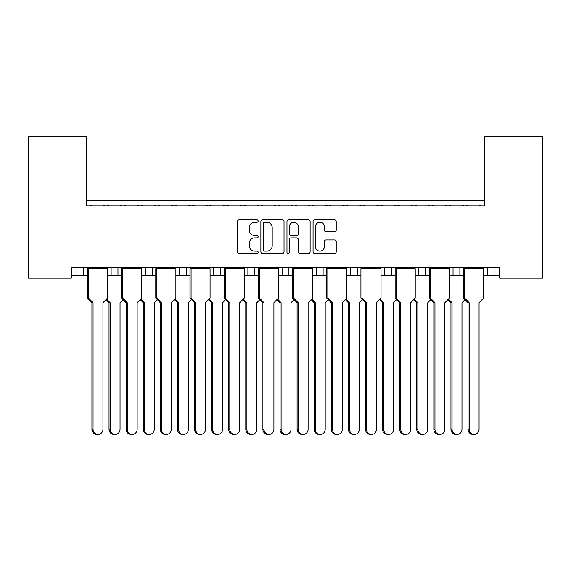 <?xml version="1.0" encoding="UTF-8"?>
<svg xmlns="http://www.w3.org/2000/svg" width="571" height="571" viewBox="0 0 571 571"><rect width="100%" height="100%" fill="white"/><g stroke="black" fill="none" stroke-linecap="round" stroke-linejoin="round"><path stroke-width="0.86" d="M258.149 221.084A1.178 1.178 0 0 0 256.971 219.914L239.142 219.914A1.677 1.677 0 0 0 237.465 221.591L237.465 251.797A1.677 1.677 0 0 0 239.142 253.474L256.971 253.474A1.178 1.178 0 0 0 258.149 252.296A1.178 1.178 0 0 0 256.971 251.126L254.666 251.126A5.367 5.367 0 0 1 249.299 245.751L249.299 243.239A5.367 5.367 0 0 1 254.666 237.864L256.971 237.864A1.178 1.178 0 0 0 258.149 236.694A1.178 1.178 0 0 0 256.971 235.516L254.666 235.516A5.367 5.367 0 0 1 249.299 230.149L249.299 227.629A5.367 5.367 0 0 1 254.666 222.262L256.971 222.262A1.178 1.178 0 0 0 258.149 221.084M334.542 231.74A1.677 1.677 0 0 0 336.219 230.063L336.219 221.591A1.677 1.677 0 0 0 334.542 219.914L314.742 219.914A1.677 1.677 0 0 0 313.065 221.591L313.065 251.797A1.677 1.677 0 0 0 314.742 253.474L334.542 253.474A1.677 1.677 0 0 0 336.219 251.797L336.219 241.562A1.677 1.677 0 0 0 334.542 239.877L326.07 239.877A1.677 1.677 0 0 0 324.392 241.562L324.392 246.636A4.489 4.489 0 0 1 319.903 251.126A4.489 4.489 0 0 1 315.413 246.636L315.413 226.751A4.489 4.489 0 0 1 319.903 222.262A4.489 4.489 0 0 1 324.392 226.751L324.392 230.063A1.677 1.677 0 0 0 326.07 231.74L334.542 231.74M499.711 267.549L71.289 267.549L71.289 278.148L28.55 278.148L28.55 136.597L86.335 136.597L86.335 205.831L484.665 205.831L484.665 136.597L542.45 136.597L542.45 278.148L499.711 278.148L499.711 267.549M284.03 221.591A1.677 1.677 0 0 0 282.352 219.914L262.553 219.914A1.677 1.677 0 0 0 260.876 221.591L260.876 251.797A1.677 1.677 0 0 0 262.553 253.474L282.352 253.474A1.677 1.677 0 0 0 284.03 251.797L284.03 221.591M288.648 219.914L308.447 219.914A1.677 1.677 0 0 1 310.124 221.591L310.124 251.797A1.677 1.677 0 0 1 308.447 253.474L299.975 253.474A1.677 1.677 0 0 1 298.298 251.797L298.298 239.542A1.677 1.677 0 0 0 296.62 237.864L290.996 237.864A1.677 1.677 0 0 0 289.319 239.542L289.319 252.296A1.178 1.178 0 0 1 288.141 253.474A1.178 1.178 0 0 1 286.97 252.296L286.97 221.591A1.677 1.677 0 0 1 288.648 219.914M86.335 200.706L484.665 200.706M449.413 275.243L459.876 275.243L459.876 267.549L459.876 275.243L463.502 275.243M483.601 275.243L487.227 275.243L487.227 267.549M487.227 275.243L494.072 275.243L494.072 267.549L494.072 275.243L499.711 275.243M453.039 275.243L453.039 267.549L453.039 275.243M415.217 275.243L425.688 275.243L425.688 267.549L425.688 275.243L429.313 275.243M418.85 275.243L418.85 267.549L418.85 275.243M381.028 275.243L391.492 275.243L391.492 267.549L391.492 275.243L395.125 275.243M357.303 267.549L357.303 275.243L360.929 275.243M323.107 267.549L323.107 275.243L326.74 275.243M346.833 275.243L350.466 275.243L350.466 267.549M323.107 275.243L316.27 275.243L316.27 267.549L316.27 275.243L312.644 275.243M278.455 275.243L288.919 275.243L288.919 267.549L288.919 275.243L292.545 275.243M254.73 267.549L254.73 275.243L258.356 275.243M210.071 275.243L220.534 275.243L220.534 267.549L220.534 275.243L224.167 275.243M244.26 275.243L247.893 275.243L247.893 267.549M213.697 275.243L213.697 267.549L213.697 275.243M175.875 275.243L186.346 275.243L186.346 267.549L186.346 275.243L189.972 275.243M141.687 275.243L152.15 275.243L152.15 267.549L152.15 275.243L155.783 275.243M107.498 275.243L117.961 275.243L117.961 267.549L117.961 275.243L121.587 275.243M111.124 275.243L111.124 267.549L111.124 275.243M71.289 275.243L83.773 275.243L83.773 267.549L83.773 275.243L87.399 275.243M76.928 275.243L76.928 267.549L76.928 275.243M357.303 275.243L350.466 275.243M254.73 275.243L247.893 275.243M484.665 145.141L484.665 205.831L86.335 205.831L86.335 145.141M145.312 275.243L145.312 267.549M179.508 275.243L179.508 267.549M282.081 275.243L282.081 267.549M384.654 275.243L384.654 267.549M264.402 222.262A1.178 1.178 0 0 0 263.224 223.432L263.224 249.948A1.178 1.178 0 0 0 264.402 251.126L266.828 251.126A5.367 5.367 0 0 0 272.203 245.751L272.203 227.629A5.367 5.367 0 0 0 266.828 222.262L264.402 222.262M298.298 226.83A4.489 4.489 0 0 0 293.808 222.347A4.489 4.489 0 0 0 289.319 226.83L289.319 233.839A1.677 1.677 0 0 0 290.996 235.516L296.62 235.516A1.677 1.677 0 0 0 298.298 233.839L298.298 226.83M97.998 434.403L96.892 434.403A5.132 4.953 -90 0 1 91.938 429.278L93.044 429.278A5.132 4.953 90 0 0 97.998 434.403A5.132 4.953 90 0 0 102.951 429.278L102.951 302.766L107.498 298.062L107.498 268.748L88.505 268.748L87.613 268.063L107.277 268.063L107.277 267.549M87.613 267.549L87.399 268.748L88.505 268.748L88.505 298.062L93.044 302.766L91.938 302.766L87.399 298.062L87.399 268.748M91.924 205.831A1.713 1.713 0 0 0 91.182 205.66L90.404 205.66A1.713 1.713 0 0 0 89.661 205.831M105.228 205.831A1.713 1.713 0 0 0 104.486 205.66L103.708 205.66A1.713 1.713 0 0 0 102.966 205.831M107.277 268.063L107.498 268.748M93.044 429.278L93.044 302.766M87.399 298.062L88.505 298.062M91.938 429.278L91.938 302.766M115.092 434.403L113.986 434.403A5.132 4.953 -90 0 1 109.032 429.278L110.139 429.278A5.132 4.953 90 0 0 115.092 434.403A5.132 4.953 90 0 0 120.046 429.278L120.046 302.766L123.093 299.618M109.025 205.831A1.713 1.713 0 0 0 108.276 205.66L107.505 205.66A1.713 1.713 0 0 0 106.756 205.831M122.33 205.831A1.713 1.713 0 0 0 121.58 205.66L120.809 205.66A1.713 1.713 0 0 0 120.06 205.831M106.549 299.047L110.139 302.766L109.032 302.766L105.992 299.618M110.139 429.278L110.139 302.766M109.032 429.278L109.032 302.766M132.194 434.403L131.087 434.403A5.132 4.953 -90 0 1 126.134 429.278L127.24 429.278A5.132 4.953 90 0 0 132.194 434.403A5.132 4.953 90 0 0 137.147 429.278L137.147 302.766L141.687 298.062L141.687 268.748L122.694 268.748L121.809 268.063L141.465 268.063L141.465 267.549M121.809 267.549L121.587 268.748L122.694 268.748L122.694 298.062L127.24 302.766L126.134 302.766L121.587 298.062L121.587 268.748M126.12 205.831A1.713 1.713 0 0 0 125.37 205.66L124.599 205.66A1.713 1.713 0 0 0 123.85 205.831M139.424 205.831A1.713 1.713 0 0 0 138.682 205.66L137.904 205.66A1.713 1.713 0 0 0 137.154 205.831M141.465 268.063L141.687 268.748M127.24 429.278L127.24 302.766M121.587 298.062L122.694 298.062M126.134 429.278L126.134 302.766M166.382 434.403L165.276 434.403A5.132 4.953 -90 0 1 160.323 429.278L161.429 429.278A5.132 4.953 90 0 0 166.382 434.403A5.132 4.953 90 0 0 171.336 429.278L171.336 302.766L175.875 298.062L175.875 268.748L156.889 268.748L155.997 268.063L175.661 268.063L175.661 267.549M155.997 267.549L155.783 268.748L156.889 268.748L156.889 298.062L161.429 302.766L160.323 302.766L155.783 298.062L155.783 268.748M160.308 205.831A1.713 1.713 0 0 0 159.566 205.66L158.788 205.66A1.713 1.713 0 0 0 158.046 205.831M173.613 205.831A1.713 1.713 0 0 0 172.87 205.66L172.092 205.66A1.713 1.713 0 0 0 171.35 205.831M175.661 268.063L175.875 268.748M161.429 429.278L161.429 302.766M155.783 298.062L156.889 298.062M160.323 429.278L160.323 302.766M200.571 434.403L199.465 434.403A5.132 4.953 -90 0 1 194.511 429.278L195.617 429.278A5.132 4.953 90 0 0 200.571 434.403A5.132 4.953 90 0 0 205.531 429.278L205.531 302.766L210.071 298.062L210.071 268.748L191.078 268.748L190.193 268.063L209.85 268.063L209.85 267.549M190.193 267.549L189.972 268.748L191.078 268.748L191.078 298.062L195.617 302.766L194.511 302.766L189.972 298.062L189.972 268.748M194.504 205.831A1.713 1.713 0 0 0 193.755 205.66L192.984 205.66A1.713 1.713 0 0 0 192.234 205.831M207.808 205.831A1.713 1.713 0 0 0 207.059 205.66L206.288 205.66A1.713 1.713 0 0 0 205.539 205.831M209.85 268.063L210.071 268.748M195.617 429.278L195.617 302.766M189.972 298.062L191.078 298.062M194.511 429.278L194.511 302.766M234.767 434.403L233.66 434.403A5.132 4.953 -90 0 1 228.707 429.278L229.813 429.278A5.132 4.953 90 0 0 234.767 434.403A5.132 4.953 90 0 0 239.72 429.278L239.72 302.766L244.26 298.062L244.26 268.748L225.274 268.748L224.382 268.063L244.045 268.063L244.045 267.549M224.382 267.549L224.167 268.748L225.274 268.748L225.274 298.062L229.813 302.766L228.707 302.766L224.167 298.062L224.167 268.748M228.693 205.831A1.713 1.713 0 0 0 227.95 205.66L227.172 205.66A1.713 1.713 0 0 0 226.43 205.831M241.997 205.831A1.713 1.713 0 0 0 241.255 205.66L240.477 205.66A1.713 1.713 0 0 0 239.734 205.831M244.045 268.063L244.26 268.748M229.813 429.278L229.813 302.766M224.167 298.062L225.274 298.062M228.707 429.278L228.707 302.766M268.955 434.403L267.849 434.403A5.132 4.953 -90 0 1 262.896 429.278L264.002 429.278A5.132 4.953 90 0 0 268.955 434.403A5.132 4.953 90 0 0 273.909 429.278L273.909 302.766L278.455 298.062L278.455 268.748L259.462 268.748L258.577 268.063L278.234 268.063L278.234 267.549M258.577 267.549L258.356 268.748L259.462 268.748L259.462 298.062L264.002 302.766L262.896 302.766L258.356 298.062L258.356 268.748M262.888 205.831A1.713 1.713 0 0 0 262.139 205.66L261.361 205.66A1.713 1.713 0 0 0 260.619 205.831M276.193 205.831A1.713 1.713 0 0 0 275.443 205.66L274.665 205.66A1.713 1.713 0 0 0 273.923 205.831M278.234 268.063L278.455 268.748M264.002 429.278L264.002 302.766M258.356 298.062L259.462 298.062M262.896 429.278L262.896 302.766M303.151 434.403L302.045 434.403A5.132 4.953 -90 0 1 297.091 429.278L298.198 429.278A5.132 4.953 90 0 0 303.151 434.403A5.132 4.953 90 0 0 308.104 429.278L308.104 302.766L312.644 298.062L312.644 268.748L293.651 268.748L292.766 268.063L312.423 268.063L312.423 267.549M292.766 267.549L292.545 268.748L293.651 268.748L293.651 298.062L298.198 302.766L297.091 302.766L292.545 298.062L292.545 268.748M297.077 205.831A1.713 1.713 0 0 0 296.335 205.66L295.557 205.66A1.713 1.713 0 0 0 294.807 205.831M310.381 205.831A1.713 1.713 0 0 0 309.639 205.66L308.861 205.66A1.713 1.713 0 0 0 308.112 205.831M312.423 268.063L312.644 268.748M298.198 429.278L298.198 302.766M292.545 298.062L293.651 298.062M297.091 429.278L297.091 302.766M337.34 434.403L336.233 434.403A5.132 4.953 -90 0 1 331.28 429.278L332.386 429.278A5.132 4.953 90 0 0 337.34 434.403A5.132 4.953 90 0 0 342.293 429.278L342.293 302.766L346.833 298.062L346.833 268.748L327.847 268.748L326.955 268.063L346.618 268.063L346.618 267.549M326.955 267.549L326.74 268.748L327.847 268.748L327.847 298.062L332.386 302.766L331.28 302.766L326.74 298.062L326.74 268.748M331.266 205.831A1.713 1.713 0 0 0 330.523 205.66L329.745 205.66A1.713 1.713 0 0 0 329.003 205.831M344.57 205.831A1.713 1.713 0 0 0 343.828 205.66L343.05 205.66A1.713 1.713 0 0 0 342.307 205.831M346.618 268.063L346.833 268.748M332.386 429.278L332.386 302.766M326.74 298.062L327.847 298.062M331.28 429.278L331.28 302.766M371.535 434.403L370.429 434.403A5.132 4.953 -90 0 1 365.469 429.278L366.575 429.278A5.132 4.953 90 0 0 371.535 434.403A5.132 4.953 90 0 0 376.489 429.278L376.489 302.766L381.028 298.062L381.028 268.748L362.035 268.748L361.15 268.063L380.807 268.063L380.807 267.549M361.15 267.549L360.929 268.748L362.035 268.748L362.035 298.062L366.575 302.766L365.469 302.766L360.929 298.062L360.929 268.748M365.461 205.831A1.713 1.713 0 0 0 364.712 205.66L363.941 205.66A1.713 1.713 0 0 0 363.192 205.831M378.766 205.831A1.713 1.713 0 0 0 378.016 205.66L377.245 205.66A1.713 1.713 0 0 0 376.496 205.831M380.807 268.063L381.028 268.748M366.575 429.278L366.575 302.766M360.929 298.062L362.035 298.062M365.469 429.278L365.469 302.766M149.288 434.403L148.182 434.403A5.132 4.953 -90 0 1 143.228 429.278L144.335 429.278A5.132 4.953 90 0 0 149.288 434.403A5.132 4.953 90 0 0 154.241 429.278L154.241 302.766L157.282 299.618M143.214 205.831A1.713 1.713 0 0 0 142.472 205.66L141.694 205.66A1.713 1.713 0 0 0 140.951 205.831M156.518 205.831A1.713 1.713 0 0 0 155.776 205.66L154.998 205.66A1.713 1.713 0 0 0 154.256 205.831M140.737 299.047L144.335 302.766L143.228 302.766L140.188 299.618M144.335 429.278L144.335 302.766M143.228 429.278L143.228 302.766M183.477 434.403L182.37 434.403A5.132 4.953 -90 0 1 177.417 429.278L178.523 429.278A5.132 4.953 90 0 0 183.477 434.403A5.132 4.953 90 0 0 188.43 429.278L188.43 302.766L191.471 299.618M177.403 205.831A1.713 1.713 0 0 0 176.66 205.66L175.882 205.66A1.713 1.713 0 0 0 175.14 205.831M190.714 205.831A1.713 1.713 0 0 0 189.965 205.66L189.187 205.66A1.713 1.713 0 0 0 188.444 205.831M174.933 299.047L178.523 302.766L177.417 302.766L174.376 299.618M178.523 429.278L178.523 302.766M177.417 429.278L177.417 302.766M217.672 434.403L216.566 434.403A5.132 4.953 -90 0 1 211.613 429.278L212.719 429.278A5.132 4.953 90 0 0 217.672 434.403A5.132 4.953 90 0 0 222.626 429.278L222.626 302.766L225.666 299.618M211.598 205.831A1.713 1.713 0 0 0 210.856 205.66L210.078 205.66A1.713 1.713 0 0 0 209.329 205.831M224.903 205.831A1.713 1.713 0 0 0 224.16 205.66L223.382 205.66A1.713 1.713 0 0 0 222.633 205.831M209.122 299.047L212.719 302.766L211.613 302.766L208.572 299.618M212.719 429.278L212.719 302.766M211.613 429.278L211.613 302.766M251.861 434.403L250.755 434.403A5.132 4.953 -90 0 1 245.801 429.278L246.908 429.278A5.132 4.953 90 0 0 251.861 434.403A5.132 4.953 90 0 0 256.814 429.278L256.814 302.766L259.855 299.618M245.787 205.831A1.713 1.713 0 0 0 245.045 205.66L244.267 205.66A1.713 1.713 0 0 0 243.524 205.831M259.091 205.831A1.713 1.713 0 0 0 258.349 205.66L257.571 205.66A1.713 1.713 0 0 0 256.829 205.831M243.31 299.047L246.908 302.766L245.801 302.766L242.761 299.618M246.908 429.278L246.908 302.766M245.801 429.278L245.801 302.766M286.05 434.403L284.95 434.403A5.132 4.953 -90 0 1 279.99 429.278L281.096 429.278A5.132 4.953 90 0 0 286.05 434.403A5.132 4.953 90 0 0 291.01 429.278L291.01 302.766L294.051 299.618M279.983 205.831A1.713 1.713 0 0 0 279.233 205.66L278.462 205.66A1.713 1.713 0 0 0 277.713 205.831M293.287 205.831A1.713 1.713 0 0 0 292.538 205.66L291.767 205.66A1.713 1.713 0 0 0 291.017 205.831M277.506 299.047L281.096 302.766L279.99 302.766L276.949 299.618M281.096 429.278L281.096 302.766M279.99 429.278L279.99 302.766M320.245 434.403L319.139 434.403A5.132 4.953 -90 0 1 314.186 429.278L315.292 429.278A5.132 4.953 90 0 0 320.245 434.403A5.132 4.953 90 0 0 325.199 429.278L325.199 302.766L328.239 299.618M314.171 205.831A1.713 1.713 0 0 0 313.429 205.66L312.651 205.66A1.713 1.713 0 0 0 311.909 205.831M327.476 205.831A1.713 1.713 0 0 0 326.733 205.66L325.955 205.66A1.713 1.713 0 0 0 325.213 205.831M311.695 299.047L315.292 302.766L314.186 302.766L311.145 299.618M315.292 429.278L315.292 302.766M314.186 429.278L314.186 302.766M354.434 434.403L353.328 434.403A5.132 4.953 -90 0 1 348.374 429.278L349.481 429.278A5.132 4.953 90 0 0 354.434 434.403A5.132 4.953 90 0 0 359.387 429.278L359.387 302.766L362.428 299.618M348.367 205.831A1.713 1.713 0 0 0 347.618 205.66L346.84 205.66A1.713 1.713 0 0 0 346.097 205.831M361.671 205.831A1.713 1.713 0 0 0 360.922 205.66L360.144 205.66A1.713 1.713 0 0 0 359.402 205.831M345.89 299.047L349.481 302.766L348.374 302.766L345.334 299.618M349.481 429.278L349.481 302.766M348.374 429.278L348.374 302.766M405.724 434.403L404.618 434.403A5.132 4.953 -90 0 1 399.664 429.278L400.771 429.278A5.132 4.953 90 0 0 405.724 434.403A5.132 4.953 90 0 0 410.677 429.278L410.677 302.766L415.217 298.062L415.217 268.748L396.231 268.748L395.339 268.063L415.003 268.063L415.003 267.549M395.339 267.549L395.125 268.748L396.231 268.748L396.231 298.062L400.771 302.766L399.664 302.766L395.125 298.062L395.125 268.748M399.65 205.831A1.713 1.713 0 0 0 398.908 205.66L398.13 205.66A1.713 1.713 0 0 0 397.387 205.831M412.954 205.831A1.713 1.713 0 0 0 412.212 205.66L411.434 205.66A1.713 1.713 0 0 0 410.692 205.831M415.003 268.063L415.217 268.748M400.771 429.278L400.771 302.766M395.125 298.062L396.231 298.062M399.664 429.278L399.664 302.766M439.913 434.403L438.806 434.403A5.132 4.953 -90 0 1 433.853 429.278L434.959 429.278A5.132 4.953 90 0 0 439.913 434.403A5.132 4.953 90 0 0 444.866 429.278L444.866 302.766L449.413 298.062L449.413 268.748L430.42 268.748L429.535 268.063L449.191 268.063L449.191 267.549M429.535 267.549L429.313 268.748L430.42 268.748L430.42 298.062L434.959 302.766L433.853 302.766L429.313 298.062L429.313 268.748M433.846 205.831A1.713 1.713 0 0 0 433.096 205.66L432.318 205.66A1.713 1.713 0 0 0 431.576 205.831M447.15 205.831A1.713 1.713 0 0 0 446.401 205.66L445.63 205.66A1.713 1.713 0 0 0 444.88 205.831M449.191 268.063L449.413 268.748M434.959 429.278L434.959 302.766M429.313 298.062L430.42 298.062M433.853 429.278L433.853 302.766M474.108 434.403L473.002 434.403A5.132 4.953 -90 0 1 468.049 429.278L469.155 429.278A5.132 4.953 90 0 0 474.108 434.403A5.132 4.953 90 0 0 479.062 429.278L479.062 302.766L483.601 298.062L483.601 268.748L464.608 268.748L463.723 268.063L483.387 268.063L483.387 267.549M463.723 267.549L463.502 268.748L464.608 268.748L464.608 298.062L469.155 302.766L468.049 302.766L463.502 298.062L463.502 268.748M468.034 205.831A1.713 1.713 0 0 0 467.292 205.66L466.514 205.66A1.713 1.713 0 0 0 465.772 205.831M481.339 205.831A1.713 1.713 0 0 0 480.596 205.66L479.818 205.66A1.713 1.713 0 0 0 479.076 205.831M483.387 268.063L483.601 268.748M469.155 429.278L469.155 302.766M463.502 298.062L464.608 298.062M468.049 429.278L468.049 302.766M388.63 434.403L387.523 434.403A5.132 4.953 -90 0 1 382.57 429.278L383.676 429.278A5.132 4.953 90 0 0 388.63 434.403A5.132 4.953 90 0 0 393.583 429.278L393.583 302.766L396.624 299.618M382.556 205.831A1.713 1.713 0 0 0 381.813 205.66L381.035 205.66A1.713 1.713 0 0 0 380.286 205.831M395.86 205.831A1.713 1.713 0 0 0 395.118 205.66L394.34 205.66A1.713 1.713 0 0 0 393.597 205.831M380.079 299.047L383.676 302.766L382.57 302.766L379.529 299.618M383.676 429.278L383.676 302.766M382.57 429.278L382.57 302.766M422.818 434.403L421.712 434.403A5.132 4.953 -90 0 1 416.759 429.278L417.865 429.278A5.132 4.953 90 0 0 422.818 434.403A5.132 4.953 90 0 0 427.772 429.278L427.772 302.766L430.812 299.618M416.744 205.831A1.713 1.713 0 0 0 416.002 205.66L415.224 205.66A1.713 1.713 0 0 0 414.482 205.831M430.049 205.831A1.713 1.713 0 0 0 429.306 205.66L428.528 205.66A1.713 1.713 0 0 0 427.786 205.831M414.275 299.047L417.865 302.766L416.759 302.766L413.718 299.618M417.865 429.278L417.865 302.766M416.759 429.278L416.759 302.766M457.014 434.403L455.908 434.403A5.132 4.953 -90 0 1 450.954 429.278L452.061 429.278A5.132 4.953 90 0 0 457.014 434.403A5.132 4.953 90 0 0 461.968 429.278L461.968 302.766L465.008 299.618M450.94 205.831A1.713 1.713 0 0 0 450.191 205.66L449.42 205.66A1.713 1.713 0 0 0 448.67 205.831M464.244 205.831A1.713 1.713 0 0 0 463.495 205.66L462.724 205.66A1.713 1.713 0 0 0 461.975 205.831M448.463 299.047L452.061 302.766L450.954 302.766L447.907 299.618M452.061 429.278L452.061 302.766M450.954 429.278L450.954 302.766"/></g></svg>
